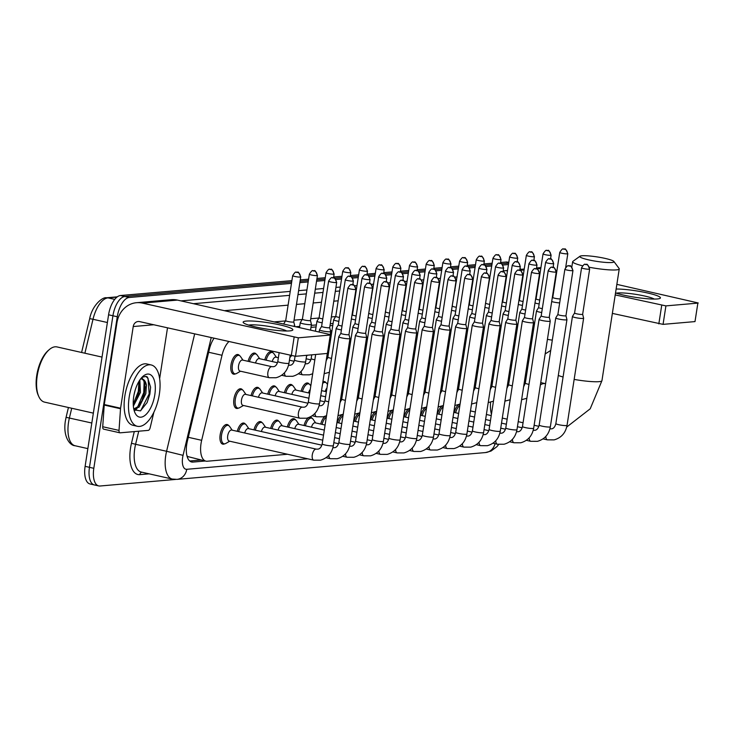 <?xml version="1.0" encoding="UTF-8"?>
<svg xmlns="http://www.w3.org/2000/svg" width="735" height="735" viewBox="0 0 735 735"><rect width="100%" height="100%" fill="white"/><g stroke="black" fill="none" stroke-linecap="round" stroke-linejoin="round"><path stroke-width="1.1" d="M248.099 361.326A10.06 4.658 -77.3 0 1 254.723 353.094A10.06 4.658 -77.3 0 1 256.258 354.178M264.793 359.874A10.06 4.658 -77.3 0 1 271.417 351.642A10.06 4.658 -77.3 0 1 272.951 352.726M235.457 373.839A10.06 4.658 -77.3 0 1 233.601 374.17A10.06 4.658 -77.3 0 1 231.001 364.771A10.06 4.658 -77.3 0 1 238.03 354.546A10.06 4.658 -77.3 0 1 239.564 355.63M251.03 395.595A10.06 4.658 -77.3 0 1 257.654 387.363A10.06 4.658 -77.3 0 1 259.189 388.447M267.715 394.144A10.06 4.658 -77.3 0 1 274.348 385.912A10.06 4.658 -77.3 0 1 275.882 386.996M284.408 392.692A10.06 4.658 -77.3 0 1 291.042 384.46A10.06 4.658 -77.3 0 1 292.576 385.553M301.102 391.24A10.06 4.658 -77.3 0 1 307.726 383.008A10.06 4.658 -77.3 0 1 309.26 384.102M322.913 381.722A10.06 4.658 -77.3 0 1 324.42 381.557A10.06 4.658 -77.3 0 1 325.954 382.65M238.388 408.109A10.06 4.658 -77.3 0 1 236.532 408.43A10.06 4.658 -77.3 0 1 233.923 399.041A10.06 4.658 -77.3 0 1 240.961 388.806A10.06 4.658 -77.3 0 1 242.495 389.899M320.726 424.058A10.06 4.658 -77.3 0 1 325.734 416.038M325.945 415.946A10.06 4.658 -77.3 0 1 326.524 415.799M337.411 422.607A10.06 4.658 -77.3 0 1 342.427 414.586M342.639 414.494A10.06 4.658 -77.3 0 1 343.217 414.347M253.952 429.856A10.06 4.658 -77.3 0 1 260.585 421.624A10.06 4.658 -77.3 0 1 262.119 422.717M354.105 421.155A10.06 4.658 -77.3 0 1 359.112 413.134M359.332 413.052A10.06 4.658 -77.3 0 1 359.911 412.895M237.267 431.307A10.06 4.658 -77.3 0 1 243.891 423.075A10.06 4.658 -77.3 0 1 245.426 424.168M304.033 425.51A10.06 4.658 -77.3 0 1 309.04 417.489M309.251 417.397A10.06 4.658 -77.3 0 1 310.657 417.278A10.06 4.658 -77.3 0 1 312.191 418.371M270.645 428.413A10.06 4.658 -77.3 0 1 277.279 420.181A10.06 4.658 -77.3 0 1 278.813 421.265M287.339 426.962A10.06 4.658 -77.3 0 1 293.963 418.729A10.06 4.658 -77.3 0 1 295.498 419.814M370.798 419.713A10.06 4.658 -77.3 0 1 375.805 411.683M376.017 411.6A10.06 4.658 -77.3 0 1 376.605 411.444M387.492 418.261A10.06 4.658 -77.3 0 1 392.499 410.24M392.71 410.148A10.06 4.658 -77.3 0 1 393.298 410.001M404.186 416.809A10.06 4.658 -77.3 0 1 409.193 408.789M409.404 408.697A10.06 4.658 -77.3 0 1 409.983 408.55M420.879 415.358A10.06 4.658 -77.3 0 1 425.887 407.337M426.098 407.245A10.06 4.658 -77.3 0 1 426.677 407.098M437.564 413.906A10.06 4.658 -77.3 0 1 442.571 405.885M442.792 405.793A10.06 4.658 -77.3 0 1 443.37 405.646M454.258 412.454A10.06 4.658 -77.3 0 1 459.265 404.434M459.485 404.351A10.06 4.658 -77.3 0 1 460.064 404.195M224.625 443.83A10.06 4.658 -77.3 0 1 222.769 444.151A10.06 4.658 -77.3 0 1 220.16 434.762A10.06 4.658 -77.3 0 1 227.198 424.527A10.06 4.658 -77.3 0 1 228.732 425.62M228.75 341.72A18.862 8.737 102.7 0 0 222.016 355.281L201.666 440.311A18.862 8.737 102.7 0 0 201.032 443.536A18.862 8.737 102.7 0 0 205.919 461.148A18.862 8.737 102.7 0 0 207.215 461.231L287.532 454.248M187.149 456.554A6.284 2.912 102.7 0 0 187.691 456.61L187.857 456.6A18.862 8.737 -77.3 0 1 186.91 455.645M332.762 325.486L329.987 325.724M316.068 326.928L310.988 327.369M187.857 456.6L205.919 461.148M331.963 330.658L330.493 330.787M213.94 338.376A18.862 8.737 102.7 0 0 209.356 349.3L187.379 441.156A18.862 8.737 102.7 0 0 186.745 444.381A18.862 8.737 102.7 0 0 191.633 461.993A18.862 8.737 102.7 0 0 192.919 462.076L205.295 461.001M175.656 479.431L99.988 486.01A18.862 8.737 -77.3 0 1 98.701 485.918A18.862 8.737 -77.3 0 1 93.814 468.305L117.278 316.757A18.862 8.737 -77.3 0 1 129.176 297.491L291.464 283.388M520.068 268.009A18.862 8.737 -77.3 0 1 520.555 269.35M299.852 282.663L308.158 281.937M316.546 281.211L324.852 280.485M336.07 279.511L341.545 279.034M352.754 278.06L358.239 277.591M369.448 276.617L374.923 276.139M386.141 275.166L391.617 274.688M402.835 273.714L408.311 273.236M419.529 272.262L425.005 271.785M436.222 270.811L441.698 270.333M452.907 269.359L458.383 268.891M469.601 267.917L475.076 267.439M486.294 266.465L491.77 265.987M502.988 265.013L508.464 264.536M95.642 485.026A18.862 8.737 -77.3 0 1 94.356 484.944L90.001 483.961A18.862 8.737 -77.3 0 1 85.113 466.348L108.578 314.791L112.924 315.774A18.862 8.737 -77.3 0 1 124.831 296.508L291.676 282.01L124.831 296.508A18.862 8.737 -77.3 0 0 112.924 315.774L89.468 467.331L112.924 315.774L117.278 316.757M94.356 484.944A18.862 8.737 -77.3 0 1 89.468 467.331A18.862 8.737 -77.3 0 0 94.356 484.944L98.701 485.918M300.064 281.285L308.369 280.559L300.064 281.285M316.757 279.833L325.063 279.107L316.757 279.833M334.765 278.271L341.757 277.665L334.765 278.271M351.459 276.819L358.45 276.213L351.459 276.819M368.152 275.368L375.144 274.761L368.152 275.368M384.837 273.916L391.829 273.31L384.837 273.916M401.531 272.464L408.522 271.858L401.531 272.464M418.224 271.013L425.216 270.406L418.224 271.013M434.918 269.57L441.91 268.964L434.918 269.57M451.612 268.119L458.603 267.512L451.612 268.119M468.296 266.667L475.288 266.061L468.296 266.667M484.99 265.216L491.981 264.609L484.99 265.216M501.683 263.764L508.675 263.158L501.683 263.764M333.074 323.483L330.3 323.722M316.381 324.934L311.3 325.375M299.687 326.386L295.562 326.744M200.94 460.018L189.713 461.001M108.578 314.791A18.862 8.737 -77.3 0 1 120.476 295.525L291.896 280.632M300.275 279.906L308.59 279.181M316.969 278.455L325.274 277.729M333.662 277.003L341.968 276.286M350.356 275.551L358.662 274.835M367.041 274.109L375.355 273.383M383.734 272.657L392.049 271.932M400.428 271.206L408.733 270.48M417.122 269.754L425.427 269.028M433.815 268.303L442.121 267.586M450.5 266.851L458.815 266.134M467.194 265.409L475.508 264.683M483.887 263.957L492.193 263.231M500.581 262.505L506.139 262.018A18.862 8.737 -77.3 0 1 507.435 262.101L508.795 262.413M289.737 330.888A25.146 3.252 -171.2 0 1 264.306 328.683A25.146 3.252 -171.2 0 1 243.68 322.959A25.146 3.252 -171.2 0 1 246.262 321.076A25.146 3.252 -171.2 0 1 277.159 324.31A25.146 3.252 -171.2 0 1 292.098 330.456A25.146 3.252 -171.2 0 1 289.737 330.888M286.659 330.998A20.121 2.6 8.8 0 0 269.773 326.551A20.121 2.6 8.8 0 0 250.166 324.907A20.121 2.6 8.8 0 0 248.706 325.127M153.872 412.243L150.17 427.706A3.142 1.461 102.7 0 1 148.286 430.379L120.117 432.823A3.142 1.461 102.7 0 1 119.906 432.814L103.598 429.139A3.142 1.461 -77.3 0 1 102.725 426.732L104.223 405.068A3.142 1.461 -77.3 0 1 104.278 404.535L116.92 322.867A25.146 22.05 85 0 1 136.489 302.71A25.146 22.05 85 0 1 142.48 303.123L298.337 337.815L295.479 356.3L139.613 321.608A6.284 5.512 -95 0 0 138.116 321.507A6.284 5.512 -95 0 0 133.228 326.542L120.586 408.21A3.142 1.461 102.7 0 0 120.522 408.743L119.024 430.407A3.142 1.461 102.7 0 0 119.906 432.814M136.489 302.71L171.439 299.678A25.146 22.05 85 0 1 177.429 300.091L329.069 334.296L330.272 335.041L298.337 337.815M330.667 334.912L327.801 353.397L295.479 356.3M167.497 327.893L159.642 378.635M93.354 413.134L44.569 402.128A28.288 13.111 -77.3 0 1 38.799 396.551L38.248 395.32A27.039 12.523 -77.3 0 1 36.75 375.41A27.039 12.523 -77.3 0 1 48.391 350.365L49.42 349.492A28.288 13.111 -77.3 0 1 57.018 346.929L102.027 357.091M38.799 396.551A28.288 13.111 -77.3 0 1 37.237 375.704A28.288 13.111 -77.3 0 1 49.42 349.492M159.339 394.309A31.44 14.562 -77.3 0 1 137.353 426.282A31.44 14.562 -77.3 0 1 129.213 396.928A31.44 14.562 -77.3 0 1 151.189 364.955A31.44 14.562 -77.3 0 1 159.339 394.309M137.353 426.282L133.007 425.308A31.44 14.562 -77.3 0 1 124.858 395.944A31.44 14.562 -77.3 0 1 146.844 363.972L151.189 364.955M133.963 409.836L140.458 410.874L147.119 402.569L149.876 394.144L150.611 387.18L147.358 376.981L145.989 376.403L141.993 377.294M141.8 377.505L146.421 385.232A15.72 7.286 -77.3 0 0 142.296 379.058A15.72 7.286 -77.3 0 0 140.458 379.141M133.733 396.533A22.004 10.198 -77.3 0 1 143.206 376.145A22.004 10.198 -77.3 0 1 154.819 394.704A22.004 10.198 -77.3 0 1 145.714 414.77A22.004 10.198 -77.3 0 1 134.946 412.748A22.004 10.198 -77.3 0 1 133.733 396.533M133.246 404.59L136.673 399.234L139.062 392.095L139.742 385.948L139.108 381.134M133.357 406.161L140.422 392.398L139.852 379.977M134.073 394.603L135.185 390.12M133.779 409.009L137.757 406.777L142.103 400.465L144.501 393.317L145.172 387.18L143.702 380.51L141.947 379.003M133.853 409.349L139.117 407.089L145.852 393.62L146.421 385.232M136.37 399.849L138.998 391.562L139.733 385.278M134.735 410.608L136.958 408.669M141.809 401.08L144.427 392.793L145.162 386.5M147.046 402.734L149.867 394.015L150.611 387.125M133.237 404.232L138.318 391.415L138.915 381.456M137.693 406.841L143.748 392.637L144.161 381.364M140.688 410.746L149.187 393.868L148.02 378.24L145.705 376.348M611.851 262.514A17.291 2.242 8.8 0 0 613.89 261.476A17.291 2.242 8.8 0 0 600.256 257.434A17.291 2.242 8.8 0 0 581.955 255.771A17.291 2.242 8.8 0 0 580.007 256.23A17.291 2.242 8.8 0 0 591.39 260.447A17.291 2.242 8.8 0 0 611.851 262.514M613.89 261.476L619.109 268.486A23.575 3.05 -171.2 0 1 619.247 268.909A23.575 3.05 -171.2 0 1 616.334 269.901A23.575 3.05 -171.2 0 1 589.543 267.301M490.594 402.201A23.575 10.924 102.7 0 0 491.449 414.173M491.779 379.683A34.582 16.023 -77.3 0 1 493.396 376.605M510.586 364.551A34.582 16.023 -77.3 0 1 511.661 365.001M476.059 374.832A34.582 16.023 -77.3 0 1 477.64 371.983M582.497 265.776A23.575 3.05 -171.2 0 1 572.648 261.697A23.575 3.05 -171.2 0 1 572.914 261.338L580.007 256.23M313.744 460.165L229.173 441.083A5.659 2.618 -77.3 0 1 227.712 435.8A5.659 2.618 -77.3 0 1 231.663 430.048L316.234 449.131A5.659 2.618 -77.3 0 0 315.673 449.131A5.659 2.618 -77.3 0 0 312.274 454.882A5.659 2.618 -77.3 0 0 313.744 460.165L320.46 460.183C327.617 458.125 331.917 453.274 333.359 445.64L349.943 338.504A5.659 0.735 8.8 0 0 349.943 338.467L348.96 334.554A4.088 0.533 8.8 0 0 348.96 334.544A4.088 0.533 8.8 0 1 348.454 334.747A4.088 0.533 8.8 0 1 342.969 334.113A4.088 0.533 8.8 0 1 340.884 333.322L338.771 336.74A5.659 0.735 8.8 0 0 338.762 336.777A5.659 0.735 8.8 0 0 341.637 337.879A5.659 0.735 8.8 0 0 349.244 338.743A5.659 0.735 8.8 0 0 349.943 338.504M229.697 441.202L225.838 443.425A9.426 4.373 -77.3 0 1 224 443.784A9.426 4.373 -77.3 0 1 221.557 434.982A9.426 4.373 -77.3 0 1 228.144 425.39A9.426 4.373 -77.3 0 1 229.651 426.502L232.186 430.168M340.893 333.295A4.088 0.533 8.8 0 0 340.884 333.322L347.885 288.102A4.088 0.533 8.8 0 0 350.871 289.085A4.088 0.533 8.8 0 0 355.455 289.526A4.088 0.533 8.8 0 0 355.96 289.351L348.96 334.572M365.938 337.291A5.659 0.735 8.8 0 0 366.636 337.062A5.659 0.735 8.8 0 0 366.636 337.016L365.653 333.102A4.088 0.533 8.8 0 1 365.653 333.12A4.088 0.533 8.8 0 1 365.148 333.295A4.088 0.533 8.8 0 1 359.654 332.661A4.088 0.533 8.8 0 1 357.577 331.871A4.088 0.533 8.8 0 0 357.577 331.871L355.464 335.289A5.659 0.735 8.8 0 0 355.455 335.325A5.659 0.735 8.8 0 0 358.331 336.428A5.659 0.735 8.8 0 0 365.938 337.291M244.691 432.988A5.659 2.618 -77.3 0 1 248.356 428.597L321.875 445.18M238.636 431.62A9.426 4.373 -77.3 0 1 244.838 423.939A9.426 4.373 -77.3 0 1 246.344 425.05L248.88 428.716M374.28 330.392A4.088 0.533 8.8 0 0 374.271 330.419L372.158 333.837A5.659 0.735 8.8 0 0 372.14 333.874A5.659 0.735 8.8 0 0 375.025 334.976A5.659 0.735 8.8 0 0 382.623 335.849A5.659 0.735 8.8 0 0 383.33 335.61A5.659 0.735 8.8 0 0 383.321 335.564L382.347 331.66A4.088 0.533 8.8 0 0 382.347 331.641M388.843 286.622A4.088 0.533 8.8 0 1 384.258 286.181A4.088 0.533 8.8 0 1 381.272 285.198L374.271 330.419A4.088 0.533 8.8 0 0 376.348 331.219A4.088 0.533 8.8 0 0 381.842 331.843A4.088 0.533 8.8 0 0 382.347 331.669L389.348 286.448C385.948 278.262 386.564 283.26 384.956 281.753A4.088 3.583 -95 0 1 385.93 281.817A4.088 3.583 85 0 1 388.843 286.622A4.088 0.533 8.8 0 0 389.348 286.448M261.384 431.537A5.659 2.618 -77.3 0 1 265.05 427.145L322.757 440.164M255.33 430.168A9.426 4.373 -77.3 0 1 261.531 422.487A9.426 4.373 -77.3 0 1 263.038 423.599L265.574 427.265M399.316 334.397A5.659 0.735 8.8 0 0 400.015 334.159A5.659 0.735 8.8 0 0 400.015 334.113L399.041 330.208A4.088 0.533 8.8 0 0 399.041 330.19A4.088 0.533 8.8 0 1 398.535 330.392A4.088 0.533 8.8 0 1 393.041 329.767A4.088 0.533 8.8 0 1 390.965 328.968A4.088 0.533 8.8 0 0 390.965 328.968L388.852 332.385A5.659 0.735 8.8 0 0 388.833 332.422A5.659 0.735 8.8 0 0 391.718 333.525A5.659 0.735 8.8 0 0 399.316 334.397M278.078 430.085A5.659 2.618 -77.3 0 1 281.744 425.694L323.538 435.129M272.023 428.716A9.426 4.373 -77.3 0 1 278.225 421.036A9.426 4.373 -77.3 0 1 279.732 422.147L282.268 425.813M414.65 282.304C416.515 279.355 417.746 278.207 418.334 278.85A4.088 3.583 -95 0 1 419.308 278.923A4.088 3.583 85 0 1 422.221 283.719A4.088 0.533 8.8 0 1 417.645 283.278A4.088 0.533 8.8 0 1 414.65 282.304L407.649 327.516A4.088 0.533 8.8 0 1 407.668 327.488L405.545 330.934A5.659 0.735 8.8 0 0 405.527 330.98A5.659 0.735 8.8 0 0 408.412 332.073A5.659 0.735 8.8 0 0 416.01 332.946A5.659 0.735 8.8 0 0 416.708 332.707A5.659 0.735 8.8 0 0 416.708 332.67L415.734 328.756A4.088 0.533 8.8 0 0 415.725 328.738M407.649 327.516A4.088 0.533 8.8 0 0 409.735 328.315A4.088 0.533 8.8 0 0 415.22 328.94A4.088 0.533 8.8 0 0 415.734 328.765L422.726 283.554C419.327 275.359 419.942 280.357 418.334 278.85M294.772 428.634A5.659 2.618 -77.3 0 1 298.438 424.242L324.319 430.085M288.708 427.265A9.426 4.373 -77.3 0 1 294.919 419.584A9.426 4.373 -77.3 0 1 296.416 420.696L298.952 424.361M432.704 331.494A5.659 0.735 8.8 0 0 433.402 331.255A5.659 0.735 8.8 0 0 433.402 331.219L432.428 327.305A4.088 0.533 8.8 0 0 432.419 327.286A4.088 0.533 8.8 0 1 431.914 327.488A4.088 0.533 8.8 0 1 426.429 326.864A4.088 0.533 8.8 0 1 424.343 326.074L422.23 329.491A5.659 0.735 8.8 0 0 422.221 329.528A5.659 0.735 8.8 0 0 425.096 330.631A5.659 0.735 8.8 0 0 432.704 331.494M424.352 326.046A4.088 0.533 8.8 0 0 424.343 326.074L431.344 280.853A4.088 0.533 8.8 0 0 434.33 281.836A4.088 0.533 8.8 0 0 438.914 282.268A4.088 0.533 8.8 0 0 439.42 282.102L432.419 327.323M311.465 427.182A5.659 2.618 -77.3 0 1 315.122 422.8L325.09 425.041M305.402 425.822A9.426 4.373 -77.3 0 1 311.603 418.132A9.426 4.373 -77.3 0 1 313.11 419.253L315.646 422.91M448.038 279.401C449.903 276.452 451.125 275.303 451.722 275.956A4.088 3.583 -95 0 1 452.696 276.02A4.088 3.583 85 0 1 455.608 280.825A4.088 0.533 8.8 0 1 451.024 280.384A4.088 0.533 8.8 0 1 448.038 279.401L441.037 324.622A4.088 0.533 8.8 0 1 441.046 324.594L438.924 328.04A5.659 0.735 8.8 0 0 438.914 328.076A5.659 0.735 8.8 0 0 441.79 329.179A5.659 0.735 8.8 0 0 449.397 330.043A5.659 0.735 8.8 0 0 450.096 329.804A5.659 0.735 8.8 0 0 450.096 329.767L433.512 436.939C432.07 444.574 427.77 449.425 420.613 451.483L413.897 451.465A5.659 2.618 -77.3 0 1 412.298 448.019M441.037 324.622A4.088 0.533 8.8 0 0 443.113 325.412A4.088 0.533 8.8 0 0 448.607 326.046A4.088 0.533 8.8 0 0 449.113 325.871A4.088 0.533 8.8 0 0 449.113 325.844L450.096 329.767M322.095 424.371A9.426 4.373 -77.3 0 1 326.322 417.131M466.091 328.591A5.659 0.735 8.8 0 0 466.789 328.361A5.659 0.735 8.8 0 0 466.78 328.315L465.806 324.401A4.088 0.533 8.8 0 0 465.806 324.392A4.088 0.533 8.8 0 1 465.301 324.594A4.088 0.533 8.8 0 1 459.807 323.96A4.088 0.533 8.8 0 1 457.73 323.17L455.617 326.588A5.659 0.735 8.8 0 0 455.599 326.625A5.659 0.735 8.8 0 0 458.484 327.727A5.659 0.735 8.8 0 0 466.091 328.591M457.74 323.143A4.088 0.533 8.8 0 0 457.73 323.17L464.731 277.949A4.088 0.533 8.8 0 0 467.717 278.933A4.088 0.533 8.8 0 0 472.302 279.373A4.088 0.533 8.8 0 0 472.807 279.199L465.806 324.42M338.789 422.919A9.426 4.373 -77.3 0 1 343.015 415.679M482.776 327.148A5.659 0.735 8.8 0 0 483.483 326.91A5.659 0.735 8.8 0 0 483.474 326.864L482.5 322.959A4.088 0.533 8.8 0 1 482.5 322.968A4.088 0.533 8.8 0 1 481.995 323.143A4.088 0.533 8.8 0 1 476.5 322.518A4.088 0.533 8.8 0 1 474.424 321.719A4.088 0.533 8.8 0 0 474.424 321.719L472.311 325.136A5.659 0.735 8.8 0 0 472.293 325.173A5.659 0.735 8.8 0 0 475.178 326.276A5.659 0.735 8.8 0 0 482.776 327.148M355.483 421.467A9.426 4.373 -77.3 0 1 359.7 414.228M491.127 320.239A4.088 0.533 8.8 0 0 491.109 320.267L489.005 323.685A5.659 0.735 8.8 0 0 488.986 323.722A5.659 0.735 8.8 0 0 491.871 324.824A5.659 0.735 8.8 0 0 499.469 325.697A5.659 0.735 8.8 0 0 500.167 325.458A5.659 0.735 8.8 0 0 500.167 325.412L499.194 321.507A4.088 0.533 8.8 0 0 499.184 321.489M505.68 276.47A4.088 0.533 8.8 0 1 501.105 276.029A4.088 0.533 8.8 0 1 498.109 275.046L491.109 320.267A4.088 0.533 8.8 0 0 493.194 321.066A4.088 0.533 8.8 0 0 498.688 321.691A4.088 0.533 8.8 0 0 499.194 321.517L506.195 276.296C502.795 268.11 503.401 273.108 501.794 271.601A4.088 3.583 -95 0 1 502.768 271.674A4.088 3.583 85 0 1 505.68 276.47A4.088 0.533 8.8 0 0 506.195 276.296M372.167 420.016A9.426 4.373 -77.3 0 1 376.393 412.776M516.163 324.245A5.659 0.735 8.8 0 0 516.861 324.006A5.659 0.735 8.8 0 0 516.861 323.97L515.887 320.056A4.088 0.533 8.8 0 0 515.878 320.037A4.088 0.533 8.8 0 1 515.373 320.239A4.088 0.533 8.8 0 1 509.888 319.615A4.088 0.533 8.8 0 1 507.802 318.815A4.088 0.533 8.8 0 0 507.802 318.815L505.689 322.233A5.659 0.735 8.8 0 0 505.68 322.279A5.659 0.735 8.8 0 0 508.556 323.372A5.659 0.735 8.8 0 0 516.163 324.245M388.861 418.564A9.426 4.373 -77.3 0 1 393.087 411.334M531.497 272.152C533.362 269.203 534.584 268.054 535.181 268.707A4.088 3.583 -95 0 1 536.155 268.771A4.088 3.583 85 0 1 539.067 273.567A4.088 0.533 8.8 0 1 534.483 273.135A4.088 0.533 8.8 0 1 531.497 272.152L524.496 317.373A4.088 0.533 8.8 0 1 524.505 317.345L522.383 320.791A5.659 0.735 8.8 0 0 522.374 320.827A5.659 0.735 8.8 0 0 525.249 321.93A5.659 0.735 8.8 0 0 532.857 322.794A5.659 0.735 8.8 0 0 533.555 322.555A5.659 0.735 8.8 0 0 533.555 322.518L532.572 318.604A4.088 0.533 8.8 0 0 532.572 318.586M524.496 317.373A4.088 0.533 8.8 0 0 526.572 318.163A4.088 0.533 8.8 0 0 532.067 318.788A4.088 0.533 8.8 0 0 532.572 318.623L539.573 273.402C536.173 265.206 536.789 270.204 535.181 268.707M405.555 417.122A9.426 4.373 -77.3 0 1 409.781 409.882M549.55 321.342A5.659 0.735 8.8 0 0 550.249 321.103A5.659 0.735 8.8 0 0 550.249 321.066L549.265 317.152A4.088 0.533 8.8 0 0 549.265 317.143A4.088 0.533 8.8 0 1 548.76 317.345A4.088 0.533 8.8 0 1 543.266 316.712A4.088 0.533 8.8 0 1 541.19 315.921A4.088 0.533 8.8 0 0 541.19 315.921L539.077 319.339A5.659 0.735 8.8 0 0 539.067 319.376A5.659 0.735 8.8 0 0 541.943 320.478A5.659 0.735 8.8 0 0 549.55 321.342M422.248 415.67A9.426 4.373 -77.3 0 1 426.475 408.43M557.883 314.451L555.77 317.887A5.659 0.735 8.8 0 0 555.752 317.924A5.659 0.735 8.8 0 0 558.637 319.027A5.659 0.735 8.8 0 0 566.235 319.89A5.659 0.735 8.8 0 0 566.942 319.661A5.659 0.735 8.8 0 0 566.933 319.615L565.959 315.701A4.088 0.533 8.8 0 1 565.959 315.719A4.088 0.533 8.8 0 1 565.454 315.894A4.088 0.533 8.8 0 1 559.96 315.26A4.088 0.533 8.8 0 1 557.883 314.47A4.088 0.533 8.8 0 1 557.893 314.442M438.942 414.218A9.426 4.373 -77.3 0 1 443.168 406.979M574.586 312.991A4.088 0.533 8.8 0 0 574.577 313.018L572.464 316.436A5.659 0.735 8.8 0 0 572.446 316.473A5.659 0.735 8.8 0 0 575.33 317.575A5.659 0.735 8.8 0 0 582.928 318.448A5.659 0.735 8.8 0 0 583.627 318.209A5.659 0.735 8.8 0 0 583.627 318.163L582.653 314.258A4.088 0.533 8.8 0 0 582.644 314.24M589.148 269.221A4.088 0.533 8.8 0 1 584.564 268.78A4.088 0.533 8.8 0 1 581.569 267.797L574.577 313.018A4.088 0.533 8.8 0 0 576.653 313.817A4.088 0.533 8.8 0 0 582.148 314.442A4.088 0.533 8.8 0 0 582.653 314.268L589.654 269.047C586.254 260.861 586.861 265.859 585.262 264.352A4.088 3.583 -95 0 1 586.227 264.416A4.088 3.583 85 0 1 589.148 269.221A4.088 0.533 8.8 0 0 589.654 269.047M455.626 412.767A9.426 4.373 -77.3 0 1 459.853 405.527M299.898 418.215L242.936 405.371A5.659 2.618 -77.3 0 1 241.475 400.088A5.659 2.618 -77.3 0 1 245.426 394.327L302.388 407.181A5.659 2.618 -77.3 0 0 301.828 407.181A5.659 2.618 -77.3 0 0 298.428 412.932A5.659 2.618 -77.3 0 0 299.898 418.215L306.614 418.233C313.771 416.175 318.071 411.324 319.514 403.699L327.277 353.535M321.627 326.349L319.514 329.785A5.659 0.735 8.8 0 0 319.495 329.822A5.659 0.735 8.8 0 0 322.38 330.925A5.659 0.735 8.8 0 0 330.676 331.549A5.659 0.735 8.8 0 0 330.676 331.513L330.208 334.618M243.46 405.49L239.601 407.704A9.426 4.373 -77.3 0 1 237.763 408.063A9.426 4.373 -77.3 0 1 235.319 399.261A9.426 4.373 -77.3 0 1 241.907 389.669A9.426 4.373 -77.3 0 1 243.414 390.781L245.949 394.447M321.636 326.34A4.088 0.533 8.8 0 0 321.618 326.368A4.088 0.533 8.8 0 0 323.703 327.158A4.088 0.533 8.8 0 0 329.188 327.792A4.088 0.533 8.8 0 0 329.703 327.617A4.088 0.533 8.8 0 0 329.693 327.589L330.676 331.513M338.32 324.888A4.088 0.533 8.8 0 0 338.311 324.916L336.198 328.334A5.659 0.735 8.8 0 0 336.189 328.37A5.659 0.735 8.8 0 0 339.065 329.473A5.659 0.735 8.8 0 0 341.408 329.923M345.312 279.695C347.177 276.746 348.399 275.597 348.996 276.25A4.088 3.583 -95 0 1 349.97 276.314A4.088 3.583 85 0 1 352.883 281.119A4.088 0.533 8.8 0 1 348.298 280.678A4.088 0.533 8.8 0 1 345.312 279.695L338.311 324.916A4.088 0.533 8.8 0 0 340.397 325.715A4.088 0.533 8.8 0 0 342.014 326.028M258.454 397.267A5.659 2.618 -77.3 0 1 262.119 392.876L308.029 403.239M252.399 395.899A9.426 4.373 -77.3 0 1 258.601 388.218A9.426 4.373 -77.3 0 1 260.107 389.329L262.643 392.995M362.006 278.243C363.871 275.303 365.093 274.155 365.69 274.798A4.088 3.583 -95 0 1 366.664 274.862A4.088 3.583 85 0 1 369.576 279.667A4.088 0.533 8.8 0 1 364.992 279.226A4.088 0.533 8.8 0 1 362.006 278.243L355.005 323.464A4.088 0.533 8.8 0 0 355.005 323.464L352.892 326.882A5.659 0.735 8.8 0 0 352.883 326.919A5.659 0.735 8.8 0 0 355.758 328.021A5.659 0.735 8.8 0 0 358.101 328.471M355.005 323.464A4.088 0.533 8.8 0 0 357.081 324.264A4.088 0.533 8.8 0 0 358.708 324.576M275.147 395.816A5.659 2.618 -77.3 0 1 278.813 391.424L308.911 398.223M269.093 394.447A9.426 4.373 -77.3 0 1 275.294 386.766A9.426 4.373 -77.3 0 1 276.801 387.878L279.337 391.544M371.708 321.985A4.088 0.533 8.8 0 0 371.699 322.013L369.586 325.43A5.659 0.735 8.8 0 0 369.567 325.467A5.659 0.735 8.8 0 0 372.452 326.57A5.659 0.735 8.8 0 0 374.795 327.02M378.7 276.792C380.555 273.852 381.787 272.703 382.384 273.346A4.088 3.583 -95 0 1 383.358 273.42A4.088 3.583 85 0 1 386.27 278.216A4.088 0.533 8.8 0 1 381.685 277.775A4.088 0.533 8.8 0 1 378.7 276.792L371.699 322.013A4.088 0.533 8.8 0 0 373.775 322.812A4.088 0.533 8.8 0 0 375.401 323.124M291.841 394.364A5.659 2.618 -77.3 0 1 295.507 389.982L309.692 393.179M285.786 393.004A9.426 4.373 -77.3 0 1 291.988 385.315A9.426 4.373 -77.3 0 1 293.495 386.435L296.03 390.092M395.393 275.349C397.249 272.4 398.48 271.252 399.077 271.904A4.088 3.583 -95 0 1 400.051 271.968A4.088 3.583 85 0 1 402.964 276.764A4.088 0.533 8.8 0 1 398.379 276.332A4.088 0.533 8.8 0 1 395.393 275.349L388.392 320.561A4.088 0.533 8.8 0 0 388.392 320.561L386.279 323.988A5.659 0.735 8.8 0 0 386.261 324.025A5.659 0.735 8.8 0 0 389.146 325.127A5.659 0.735 8.8 0 0 391.489 325.568M388.392 320.561A4.088 0.533 8.8 0 0 390.469 321.36A4.088 0.533 8.8 0 0 392.095 321.673M308.535 392.922A5.659 2.618 -77.3 0 1 310.262 389.44M302.471 391.553A9.426 4.373 -77.3 0 1 308.682 383.872A9.426 4.373 -77.3 0 1 310.179 384.984L310.813 385.893M412.078 273.898C413.943 270.949 415.174 269.8 415.762 270.452A4.088 3.583 -95 0 1 416.736 270.517A4.088 3.583 85 0 1 419.648 275.322A4.088 0.533 8.8 0 1 415.073 274.881A4.088 0.533 8.8 0 1 412.078 273.898L405.077 319.119A4.088 0.533 8.8 0 1 405.095 319.091L402.973 322.536A5.659 0.735 8.8 0 0 402.955 322.573A5.659 0.735 8.8 0 0 405.839 323.676A5.659 0.735 8.8 0 0 408.182 324.117M405.077 319.119A4.088 0.533 8.8 0 0 407.162 319.909A4.088 0.533 8.8 0 0 408.779 320.221M325.228 391.47A5.659 2.618 -77.3 0 1 326.956 387.997M322.647 383.44A9.426 4.373 -77.3 0 1 325.366 382.421A9.426 4.373 -77.3 0 1 326.873 383.532L327.507 384.442M406.758 397.029L408.476 393.262L419.648 321.121A5.659 0.735 8.8 0 0 419.648 321.121A5.659 0.735 8.8 0 0 422.524 322.224A5.659 0.735 8.8 0 0 424.867 322.674M419.657 321.085L421.78 317.649A4.088 0.533 8.8 0 0 421.771 317.667A4.088 0.533 8.8 0 0 423.856 318.457A4.088 0.533 8.8 0 0 425.473 318.769M342.023 389.642A5.659 2.618 -77.3 0 1 343.649 386.546M343.254 381.695A9.426 4.373 -77.3 0 1 343.567 382.081L344.2 382.99M445.465 270.994C447.33 268.045 448.552 266.897 449.149 267.549A4.088 3.583 -95 0 1 450.123 267.613A4.088 3.583 85 0 1 453.036 272.419A4.088 0.533 8.8 0 1 448.451 271.978A4.088 0.533 8.8 0 1 445.465 270.994L438.464 316.215A4.088 0.533 8.8 0 1 438.473 316.188L436.351 319.633A5.659 0.735 8.8 0 0 436.342 319.67A5.659 0.735 8.8 0 0 439.218 320.772A5.659 0.735 8.8 0 0 441.56 321.223M438.464 316.215A4.088 0.533 8.8 0 0 440.541 317.015A4.088 0.533 8.8 0 0 442.167 317.327M358.717 388.19A5.659 2.618 -77.3 0 1 360.343 385.094M359.948 380.243A9.426 4.373 -77.3 0 1 360.26 380.629L360.894 381.548M455.167 314.736A4.088 0.533 8.8 0 0 455.158 314.764L453.045 318.181A5.659 0.735 8.8 0 0 453.036 318.218A5.659 0.735 8.8 0 0 455.911 319.321A5.659 0.735 8.8 0 0 458.254 319.771M462.159 269.543C464.015 266.603 465.246 265.454 465.843 266.098A4.088 3.583 -95 0 1 466.817 266.162A4.088 3.583 85 0 1 469.729 270.967A4.088 0.533 8.8 0 1 465.145 270.526A4.088 0.533 8.8 0 1 462.159 269.543L455.158 314.764A4.088 0.533 8.8 0 0 457.234 315.563A4.088 0.533 8.8 0 0 458.861 315.875M375.41 386.739A5.659 2.618 -77.3 0 1 377.037 383.642M376.642 378.791A9.426 4.373 -77.3 0 1 376.954 379.177L377.579 380.096M478.853 268.091C480.708 265.151 481.939 264.003 482.537 264.646A4.088 3.583 -95 0 1 483.511 264.719A4.088 3.583 85 0 1 486.423 269.515A4.088 0.533 8.8 0 1 481.838 269.074A4.088 0.533 8.8 0 1 478.853 268.091L471.852 313.312A4.088 0.533 8.8 0 0 471.852 313.312L469.738 316.73A5.659 0.735 8.8 0 0 469.72 316.767A5.659 0.735 8.8 0 0 472.605 317.869A5.659 0.735 8.8 0 0 474.948 318.319M471.852 313.312A4.088 0.533 8.8 0 0 473.928 314.111A4.088 0.533 8.8 0 0 475.554 314.424M392.104 385.287A5.659 2.618 -77.3 0 1 393.721 382.191M393.335 377.34A9.426 4.373 -77.3 0 1 393.648 377.735L394.272 378.644M488.554 311.833A4.088 0.533 8.8 0 0 488.545 311.861L486.432 315.287A5.659 0.735 8.8 0 0 486.414 315.324A5.659 0.735 8.8 0 0 489.299 316.427A5.659 0.735 8.8 0 0 491.642 316.868M495.537 266.649C497.402 263.7 498.633 262.551 499.23 263.204A4.088 3.583 -95 0 1 500.204 263.268A4.088 3.583 85 0 1 503.117 268.064A4.088 0.533 8.8 0 1 498.532 267.632A4.088 0.533 8.8 0 1 495.537 266.649L488.545 311.861A4.088 0.533 8.8 0 0 490.622 312.66A4.088 0.533 8.8 0 0 492.239 312.972M408.798 383.835A5.659 2.618 -77.3 0 1 410.415 380.739M410.029 375.888A9.426 4.373 -77.3 0 1 410.332 376.283L410.966 377.193M512.231 265.197C514.096 262.248 515.327 261.1 515.915 261.752A4.088 3.583 -95 0 1 516.889 261.816A4.088 3.583 85 0 1 519.801 266.621A4.088 0.533 8.8 0 1 515.217 266.18A4.088 0.533 8.8 0 1 512.231 265.197L505.23 310.418A4.088 0.533 8.8 0 0 505.23 310.418L503.126 313.836A5.659 0.735 8.8 0 0 503.108 313.873A5.659 0.735 8.8 0 0 505.983 314.975A5.659 0.735 8.8 0 0 508.335 315.416M505.23 310.418A4.088 0.533 8.8 0 0 507.315 311.208A4.088 0.533 8.8 0 0 508.932 311.521M425.491 382.384A5.659 2.618 -77.3 0 1 427.108 379.297M426.713 374.446A9.426 4.373 -77.3 0 1 427.026 374.832L427.66 375.741M528.924 263.746C530.789 260.796 532.011 259.648 532.609 260.3A4.088 3.583 -95 0 1 533.582 260.365A4.088 3.583 85 0 1 536.495 265.17A4.088 0.533 8.8 0 1 531.91 264.729A4.088 0.533 8.8 0 1 528.924 263.746L521.923 308.966A4.088 0.533 8.8 0 1 521.933 308.939L519.81 312.384A5.659 0.735 8.8 0 0 519.801 312.421A5.659 0.735 8.8 0 0 522.677 313.523A5.659 0.735 8.8 0 0 525.02 313.974M521.923 308.966A4.088 0.533 8.8 0 0 524.009 309.757A4.088 0.533 8.8 0 0 525.626 310.069M442.176 380.941A5.659 2.618 -77.3 0 1 443.802 377.845M443.407 372.994A9.426 4.373 -77.3 0 1 443.719 373.38L444.353 374.29M523.596 386.876L525.323 383.11L536.495 310.969A5.659 0.735 8.8 0 0 536.495 310.969A5.659 0.735 8.8 0 0 539.371 312.072A5.659 0.735 8.8 0 0 541.713 312.522M545.618 262.294C547.474 259.345 548.705 258.196 549.302 258.849A4.088 3.583 -95 0 1 550.276 258.913A4.088 3.583 85 0 1 553.189 263.718A4.088 0.533 8.8 0 1 548.604 263.277A4.088 0.533 8.8 0 1 545.618 262.294L538.617 307.515A4.088 0.533 8.8 0 0 538.617 307.515A4.088 0.533 8.8 0 0 540.694 308.314A4.088 0.533 8.8 0 0 542.32 308.627M458.87 379.49A5.659 2.618 -77.3 0 1 460.496 376.393M460.101 371.542A9.426 4.373 -77.3 0 1 460.413 371.928L461.047 372.847M269.359 377.726L240.005 371.101A5.659 2.618 -77.3 0 1 238.544 365.819A5.659 2.618 -77.3 0 1 242.504 360.058L271.849 366.682A5.659 2.618 -77.3 0 0 271.288 366.682A5.659 2.618 -77.3 0 0 267.889 372.434A5.659 2.618 -77.3 0 0 269.359 377.726L276.075 377.744C283.232 375.677 287.532 370.826 288.974 363.2L290.15 355.565M240.529 371.221L236.67 373.435A9.426 4.373 -77.3 0 1 234.832 373.803A9.426 4.373 -77.3 0 1 232.389 364.992A9.426 4.373 -77.3 0 1 238.985 355.4A9.426 4.373 -77.3 0 1 240.483 356.512L243.019 360.178M283.618 324.043L285.694 320.662A4.088 0.533 8.8 0 0 285.694 320.68A4.088 0.533 8.8 0 0 287.771 321.471A4.088 0.533 8.8 0 0 293.265 322.095A4.088 0.533 8.8 0 0 293.77 321.93A4.088 0.533 8.8 0 0 293.77 321.902M292.787 326.11A5.659 0.735 8.8 0 0 294.753 325.862A5.659 0.735 8.8 0 0 294.753 325.825L293.77 321.912L300.744 276.893C297.344 268.707 297.96 273.696 296.352 272.198A4.088 3.583 -95 0 1 297.326 272.262A4.088 3.583 85 0 1 300.238 277.067A4.088 0.533 8.8 0 0 300.744 276.893M300.275 322.647A5.659 0.735 8.8 0 0 300.257 322.683A5.659 0.735 8.8 0 0 303.142 323.786A5.659 0.735 8.8 0 0 311.447 324.411A5.659 0.735 8.8 0 0 311.438 324.374L310.464 320.46A4.088 0.533 8.8 0 0 310.464 320.451A4.088 0.533 8.8 0 1 309.959 320.653A4.088 0.533 8.8 0 1 304.465 320.019A4.088 0.533 8.8 0 1 302.388 319.229A4.088 0.533 8.8 0 0 302.388 319.229L300.275 322.647M255.532 362.998A5.659 2.618 -77.3 0 1 259.189 358.606L277.49 362.741M249.468 361.629A9.426 4.373 -77.3 0 1 255.67 353.948A9.426 4.373 -77.3 0 1 257.176 355.06L259.712 358.726M326.046 272.74C327.911 269.8 329.142 268.652 329.73 269.295A4.088 3.583 -95 0 1 330.704 269.359A4.088 3.583 85 0 1 333.626 274.164A4.088 0.533 8.8 0 1 329.041 273.723A4.088 0.533 8.8 0 1 326.046 272.74L319.082 317.777A4.088 0.533 8.8 0 1 319.091 317.75L316.969 321.195A5.659 0.735 8.8 0 0 316.95 321.232A5.659 0.735 8.8 0 0 319.835 322.334A5.659 0.735 8.8 0 0 322.178 322.784M319.082 317.777A4.088 0.533 8.8 0 0 321.158 318.577A4.088 0.533 8.8 0 0 322.775 318.88M272.216 361.546A5.659 2.618 -77.3 0 1 275.882 357.164L278.372 357.724M266.162 360.187A9.426 4.373 -77.3 0 1 272.363 352.497A9.426 4.373 -77.3 0 1 273.87 353.618L276.406 357.274M335.785 316.298A4.088 0.533 8.8 0 0 335.766 316.326L333.662 319.743A5.659 0.735 8.8 0 0 333.644 319.78A5.659 0.735 8.8 0 0 336.529 320.883A5.659 0.735 8.8 0 0 338.872 321.333M342.74 271.288C344.605 268.348 345.827 267.2 346.424 267.843A4.088 3.583 -95 0 1 347.398 267.917A4.088 3.583 85 0 1 350.31 272.713A4.088 0.533 8.8 0 1 345.726 272.272A4.088 0.533 8.8 0 1 342.74 271.288L335.766 316.326A4.088 0.533 8.8 0 0 337.852 317.125A4.088 0.533 8.8 0 0 339.469 317.437M289.801 357.853A5.659 2.618 -77.3 0 1 291.556 355.878M351.385 318.935A5.659 0.735 8.8 0 0 353.213 319.431A5.659 0.735 8.8 0 0 355.556 319.881M359.433 269.846C361.298 266.897 362.52 265.748 363.118 266.392A4.088 3.583 -95 0 1 364.091 266.465A4.088 3.583 85 0 1 367.004 271.261A4.088 0.533 8.8 0 1 362.419 270.82A4.088 0.533 8.8 0 1 359.433 269.846L352.46 314.874A4.088 0.533 8.8 0 0 352.46 314.874A4.088 0.533 8.8 0 0 354.546 315.673A4.088 0.533 8.8 0 0 356.163 315.986M306.495 356.411A5.659 2.618 -77.3 0 1 307.248 355.281M368.07 317.492A5.659 0.735 8.8 0 0 369.907 317.979A5.659 0.735 8.8 0 0 372.25 318.43M369.163 313.395A4.088 0.533 8.8 0 0 369.154 313.422A4.088 0.533 8.8 0 0 371.23 314.222A4.088 0.533 8.8 0 0 372.856 314.534M384.763 316.041A5.659 0.735 8.8 0 0 386.601 316.537A5.659 0.735 8.8 0 0 388.944 316.978M385.857 311.952A4.088 0.533 8.8 0 0 385.847 311.98A4.088 0.533 8.8 0 0 387.924 312.77A4.088 0.533 8.8 0 0 389.55 313.082M401.457 314.589A5.659 0.735 8.8 0 0 403.294 315.085A5.659 0.735 8.8 0 0 405.637 315.535M401.935 311.493L402.541 310.51A4.088 0.533 8.8 0 0 402.541 310.528A4.088 0.533 8.8 0 0 404.617 311.318A4.088 0.533 8.8 0 0 406.244 311.631M418.151 313.138A5.659 0.735 8.8 0 0 419.988 313.634A5.659 0.735 8.8 0 0 422.331 314.084M426.199 264.04C428.064 261.1 429.295 259.951 429.883 260.594A4.088 3.583 -95 0 1 430.857 260.659A4.088 3.583 85 0 1 433.769 265.464A4.088 0.533 8.8 0 1 429.194 265.023A4.088 0.533 8.8 0 1 426.199 264.04L419.226 309.077A4.088 0.533 8.8 0 0 419.226 309.077A4.088 0.533 8.8 0 0 421.311 309.876A4.088 0.533 8.8 0 0 422.928 310.179M434.844 311.686A5.659 0.735 8.8 0 0 436.673 312.182A5.659 0.735 8.8 0 0 439.015 312.632M435.322 308.59L435.928 307.616A4.088 0.533 8.8 0 0 435.919 307.625A4.088 0.533 8.8 0 0 438.005 308.424A4.088 0.533 8.8 0 0 439.622 308.737M451.538 310.234A5.659 0.735 8.8 0 0 453.366 310.73A5.659 0.735 8.8 0 0 455.709 311.181M452.622 306.146A4.088 0.533 8.8 0 0 452.613 306.173A4.088 0.533 8.8 0 0 454.689 306.973A4.088 0.533 8.8 0 0 456.316 307.285M468.223 308.792A5.659 0.735 8.8 0 0 470.06 309.279A5.659 0.735 8.8 0 0 472.403 309.729M476.28 259.694C478.136 256.745 479.367 255.596 479.964 256.249A4.088 3.583 -95 0 1 480.938 256.313A4.088 3.583 85 0 1 483.85 261.109A4.088 0.533 8.8 0 1 479.266 260.677A4.088 0.533 8.8 0 1 476.28 259.694L469.307 304.722A4.088 0.533 8.8 0 0 469.307 304.722A4.088 0.533 8.8 0 0 471.383 305.521A4.088 0.533 8.8 0 0 473.009 305.833M484.916 307.34A5.659 0.735 8.8 0 0 486.754 307.836A5.659 0.735 8.8 0 0 489.097 308.277M486.01 303.252A4.088 0.533 8.8 0 0 486 303.279A4.088 0.533 8.8 0 0 488.077 304.069A4.088 0.533 8.8 0 0 489.703 304.382M501.61 305.889A5.659 0.735 8.8 0 0 503.447 306.385A5.659 0.735 8.8 0 0 505.79 306.835M509.658 256.791C511.523 253.841 512.754 252.693 513.342 253.345A4.088 3.583 -95 0 1 514.316 253.41A4.088 3.583 85 0 1 517.229 258.215A4.088 0.533 8.8 0 1 512.653 257.774A4.088 0.533 8.8 0 1 509.658 256.791L502.694 301.828A4.088 0.533 8.8 0 0 502.694 301.828A4.088 0.533 8.8 0 0 504.77 302.618A4.088 0.533 8.8 0 0 506.387 302.93M518.304 304.437A5.659 0.735 8.8 0 0 520.132 304.933A5.659 0.735 8.8 0 0 522.484 305.383M518.781 301.341L519.388 300.358A4.088 0.533 8.8 0 0 519.379 300.376A4.088 0.533 8.8 0 0 521.464 301.175A4.088 0.533 8.8 0 0 523.081 301.479M534.997 302.985A5.659 0.735 8.8 0 0 536.826 303.481A5.659 0.735 8.8 0 0 539.168 303.932M543.046 253.887C544.911 250.947 546.133 249.799 546.73 250.442A4.088 3.583 -95 0 1 547.704 250.516A4.088 3.583 85 0 1 550.616 255.311A4.088 0.533 8.8 0 1 546.032 254.87A4.088 0.533 8.8 0 1 543.046 253.887L536.072 298.925A4.088 0.533 8.8 0 0 536.072 298.925A4.088 0.533 8.8 0 0 538.158 299.724A4.088 0.533 8.8 0 0 539.775 300.036M551.682 301.534A5.659 0.735 8.8 0 0 553.519 302.03A5.659 0.735 8.8 0 0 559.675 302.903M552.169 298.438L552.766 297.464A4.088 0.533 8.8 0 0 552.766 297.473A4.088 0.533 8.8 0 0 554.842 298.272A4.088 0.533 8.8 0 0 560.29 298.906M616.132 289.039A25.146 3.252 -171.2 0 1 646.625 292.778A25.146 3.252 -171.2 0 1 659.681 298.52A25.146 3.252 -171.2 0 1 657.329 298.952A25.146 3.252 -171.2 0 1 615.526 292.943M654.242 299.062A20.121 2.6 8.8 0 0 637.364 294.616A20.121 2.6 8.8 0 0 617.749 292.971A20.121 2.6 8.8 0 0 616.288 293.191M489.244 279.373A25.146 22.05 85 0 1 489.813 278.648M503.153 270.884A25.146 22.05 85 0 1 504.072 270.783A25.146 22.05 85 0 1 507.499 270.783M536.541 267.963L539.021 267.742A25.146 22.05 85 0 1 540.914 267.669M522.925 274.091L523.43 274.21M615.223 294.919L665.919 305.889L663.062 324.365L612.365 313.395M697.864 303.114L694.998 321.59L697.864 303.114L665.919 305.889M698.25 302.976L616.858 284.362M556.266 270.691L556.891 270.838M694.998 321.59L663.062 324.365M188.298 437.297L201.666 440.311M187.691 456.61A18.862 16.537 85 0 1 187.517 457.62M208.648 352.258L222.016 355.281M190.429 461.516L192.919 462.076M211.184 337.751L183.052 455.351A12.578 5.825 102.7 0 0 182.629 457.501A12.578 5.825 102.7 0 0 186.745 469.298L307.662 458.796M172.247 479.055A25.146 11.65 -77.3 0 1 165.733 455.571A25.146 11.65 -77.3 0 1 166.579 451.281L135.598 444.289A25.146 11.65 102.7 0 0 134.753 448.58A25.146 11.65 102.7 0 0 141.267 472.063L172.247 479.055L176.97 479.376A12.578 11.025 -95 0 0 186.745 469.298M149.113 473.836L139.797 474.645A3.142 2.756 85 0 1 141.846 472.201M139.797 474.645A28.288 13.111 -77.3 0 1 130.527 448.102A28.288 13.111 -77.3 0 1 131.482 443.269L134.275 431.601M180.975 300.891L290.224 291.4M298.612 290.665L306.918 289.948M315.306 289.222L323.611 288.497M335.923 287.431L340.305 287.045M354.766 285.786L356.999 285.593M371.46 284.344L373.683 284.142M388.154 282.892L390.377 282.699M404.847 281.441L407.071 281.248M421.532 279.989L423.764 279.796M438.225 278.537L440.458 278.344M454.919 277.086L457.142 276.893M129.176 297.491L120.476 295.525M93.814 468.305L85.113 466.348M183.052 455.351L166.579 451.281L194.637 334.021M138.731 431.215L135.598 444.289L131.482 443.269M224.395 310.685L288.102 305.154M296.481 304.419L304.786 303.702M313.174 302.976L321.48 302.25M333.791 301.185L338.173 300.799M354.408 299.393L354.867 299.347M371.101 297.941L371.561 297.895M404.48 295.038L404.939 295.001M421.173 293.587L421.633 293.55M437.867 292.135L438.326 292.098M454.561 290.692L455.02 290.647M471.254 289.241L471.714 289.195M456.536 280.834L456.077 280.88M439.842 282.286L439.383 282.323M406.464 285.189L406.005 285.226M389.77 286.641L389.311 286.678M373.077 288.083L372.617 288.129M356.383 289.535L355.924 289.581M339.689 290.987L335.307 291.372M323.005 292.438L314.69 293.164M306.311 293.89L297.997 294.606M289.618 295.341L193.415 303.693M335.61 316.574L331.347 316.941M318.916 318.025L310.73 318.733M302.223 319.477L294.037 320.184M285.538 320.929L274.164 321.912M498.725 444.464L496.878 446.705L491.026 451.06L485.495 452.567A12.578 11.025 -95 0 0 495.041 443.692M71.718 408.256L69.393 417.958A25.146 11.65 102.7 0 0 68.548 422.257A25.146 11.65 102.7 0 0 75.071 445.741L87.86 448.626M75.071 445.741C69.853 445.63 62.879 436.654 65.351 421.036L66.086 417.315L91.82 423.02M116.966 297.105L108.027 297.877A6.284 5.512 -95 0 0 106.529 297.776L117.306 296.839M114.724 299.384L108.027 297.877A25.146 11.65 102.7 0 0 93.005 319.275L89.698 318.623C92.123 305.549 102.505 296.738 106.529 297.776M107.383 322.518L93.005 319.275L84.883 353.223M506.139 262.018L508.758 262.615M177.429 300.091L142.48 303.123M327.415 353.526L330.272 335.041M153.633 324.769L133.228 326.542M104.278 404.535L120.586 408.21M291.253 355.813L294.11 337.337M120.522 408.743L104.223 405.068M102.725 426.732L119.024 430.407M558.297 375.466A23.575 3.05 8.8 0 0 563.074 376.991M574.154 379.407A23.575 3.05 8.8 0 0 599.034 381.658A23.575 3.05 8.8 0 0 601.947 380.666L619.247 268.909M540.73 382.595L545.508 383.67A23.575 10.924 102.7 0 0 543.891 383.569A23.575 10.924 102.7 0 0 540.372 384.901M355.455 289.526A4.088 3.583 85 0 0 352.543 284.721A4.088 3.583 -95 0 0 351.569 284.656C350.972 284.004 349.75 285.152 347.885 288.102M316.234 449.131L318.016 449.131C319.991 448.782 321.379 447.036 322.178 443.912A5.659 0.735 8.8 0 0 326.312 445.272A5.659 0.735 8.8 0 0 332.661 445.879A5.659 0.735 8.8 0 0 332.817 445.86A5.659 0.735 8.8 0 0 333.359 445.64M372.149 288.074A4.088 3.583 85 0 0 369.236 283.269A4.088 3.583 -95 0 0 368.263 283.205C367.665 282.552 366.434 283.701 364.578 286.65A4.088 0.533 8.8 0 0 367.564 287.633A4.088 0.533 8.8 0 0 372.149 288.074A4.088 0.533 8.8 0 0 372.654 287.899L365.653 333.12M332.927 447.679L334.71 447.688C336.685 447.33 338.072 445.594 338.863 442.461A5.659 0.735 8.8 0 0 343.006 443.821A5.659 0.735 8.8 0 0 349.346 444.427A5.659 0.735 8.8 0 0 349.511 444.418A5.659 0.735 8.8 0 0 350.053 444.188L366.636 337.062M350.053 444.188C348.611 451.823 344.311 456.674 337.154 458.732L330.438 458.713A5.659 2.618 -77.3 0 1 328.839 455.268M349.621 446.228L351.394 446.237C353.379 445.879 354.766 444.142 355.556 441.009A5.659 0.735 8.8 0 0 359.691 442.369A5.659 0.735 8.8 0 0 366.039 442.985A5.659 0.735 8.8 0 0 366.205 442.966A5.659 0.735 8.8 0 0 366.737 442.746L383.33 335.61M366.737 442.746C365.304 450.371 360.995 455.222 353.838 457.28L347.131 457.262A5.659 2.618 -77.3 0 1 345.533 453.817M405.536 285.171A4.088 3.583 85 0 0 402.624 280.375A4.088 3.583 -95 0 0 401.65 280.301C401.053 279.658 399.822 280.807 397.966 283.747A4.088 0.533 8.8 0 0 400.952 284.73A4.088 0.533 8.8 0 0 405.536 285.171A4.088 0.533 8.8 0 0 406.042 284.996L399.041 330.217M366.306 444.776L368.088 444.785C370.072 444.427 371.46 442.69 372.25 439.558A5.659 0.735 8.8 0 0 376.384 440.917A5.659 0.735 8.8 0 0 382.733 441.533A5.659 0.735 8.8 0 0 382.898 441.514A5.659 0.735 8.8 0 0 383.431 441.294L400.015 334.159M383.431 441.294C381.989 448.92 377.689 453.771 370.532 455.838L363.816 455.819A5.659 2.618 -77.3 0 1 362.217 452.365M382.999 443.324L384.782 443.334C386.766 442.985 388.144 441.239 388.944 438.115A5.659 0.735 8.8 0 0 393.078 439.475A5.659 0.735 8.8 0 0 399.427 440.081A5.659 0.735 8.8 0 0 399.583 440.063A5.659 0.735 8.8 0 0 400.125 439.842L416.708 332.707M400.125 439.842C398.682 447.477 394.383 452.319 387.226 454.386L380.51 454.368A5.659 2.618 -77.3 0 1 378.911 450.913M422.221 283.719A4.088 0.533 8.8 0 0 422.726 283.554M438.914 282.268A4.088 3.583 85 0 0 436.002 277.472A4.088 3.583 -95 0 0 435.028 277.407C434.431 276.755 433.209 277.904 431.344 280.853M399.693 441.873L401.475 441.882C403.451 441.533 404.838 439.787 405.637 436.663A5.659 0.735 8.8 0 0 409.772 438.023A5.659 0.735 8.8 0 0 416.12 438.63A5.659 0.735 8.8 0 0 416.276 438.611A5.659 0.735 8.8 0 0 416.818 438.391L433.402 331.255M416.818 438.391C415.376 446.026 411.076 450.867 403.919 452.935L397.203 452.916A5.659 2.618 -77.3 0 1 395.605 449.471M416.387 440.43L418.169 440.43C420.144 440.081 421.532 438.336 422.322 435.212A5.659 0.735 8.8 0 0 426.465 436.572A5.659 0.735 8.8 0 0 432.805 437.178A5.659 0.735 8.8 0 0 432.97 437.16A5.659 0.735 8.8 0 0 433.512 436.939M455.608 280.825A4.088 0.533 8.8 0 0 456.113 280.651L449.113 325.871M472.302 279.373A4.088 3.583 85 0 0 469.389 274.568A4.088 3.583 -95 0 0 468.415 274.504C467.818 273.852 466.587 275 464.731 277.949M433.08 438.979L434.863 438.988C436.838 438.63 438.225 436.893 439.015 433.76A5.659 0.735 8.8 0 0 443.159 435.12A5.659 0.735 8.8 0 0 449.498 435.726A5.659 0.735 8.8 0 0 449.664 435.717A5.659 0.735 8.8 0 0 450.206 435.487L466.789 328.361M450.206 435.487C448.763 443.122 444.464 447.973 437.297 450.031L430.591 450.013A5.659 2.618 -77.3 0 1 428.992 446.568M488.995 277.922A4.088 3.583 85 0 0 486.083 273.117A4.088 3.583 -95 0 0 485.109 273.052C484.512 272.4 483.281 273.558 481.425 276.498A4.088 0.533 8.8 0 0 484.411 277.481A4.088 0.533 8.8 0 0 488.995 277.922A4.088 0.533 8.8 0 0 489.501 277.747L482.5 322.968M449.765 437.527L451.547 437.536C453.532 437.178 454.919 435.442 455.709 432.309A5.659 0.735 8.8 0 0 459.844 433.668A5.659 0.735 8.8 0 0 466.192 434.284A5.659 0.735 8.8 0 0 466.358 434.266A5.659 0.735 8.8 0 0 466.89 434.045L483.483 326.91M466.89 434.045C465.448 441.671 461.148 446.522 453.991 448.58L447.275 448.561A5.659 2.618 -77.3 0 1 445.686 445.116M466.459 436.075L468.241 436.085C470.225 435.726 471.613 433.99 472.403 430.857A5.659 0.735 8.8 0 0 476.537 432.217A5.659 0.735 8.8 0 0 482.886 432.832A5.659 0.735 8.8 0 0 483.042 432.814A5.659 0.735 8.8 0 0 483.584 432.593L500.167 325.458M483.584 432.593C482.142 440.219 477.842 445.07 470.685 447.137L463.969 447.119A5.659 2.618 -77.3 0 1 462.37 443.664M522.374 275.019A4.088 3.583 85 0 0 519.461 270.223A4.088 3.583 -95 0 0 518.487 270.149C517.89 269.506 516.668 270.655 514.803 273.604A4.088 0.533 8.8 0 0 517.789 274.578A4.088 0.533 8.8 0 0 522.374 275.019A4.088 0.533 8.8 0 0 522.879 274.853L515.878 320.065M483.152 434.624L484.935 434.633C486.91 434.284 488.297 432.538 489.097 429.415A5.659 0.735 8.8 0 0 493.231 430.774A5.659 0.735 8.8 0 0 499.579 431.381A5.659 0.735 8.8 0 0 499.736 431.362A5.659 0.735 8.8 0 0 500.278 431.142L516.861 324.006M500.278 431.142C498.835 438.777 494.536 443.618 487.378 445.686L480.662 445.667A5.659 2.618 -77.3 0 1 479.064 442.213M499.846 433.172L501.628 433.181C503.604 432.832 504.991 431.087 505.79 427.963A5.659 0.735 8.8 0 0 509.925 429.323A5.659 0.735 8.8 0 0 516.273 429.929A5.659 0.735 8.8 0 0 516.429 429.911A5.659 0.735 8.8 0 0 516.971 429.69L533.555 322.555M516.971 429.69C515.529 437.325 511.229 442.167 504.072 444.234L497.356 444.216A5.659 2.618 -77.3 0 1 495.757 440.77M539.067 273.567A4.088 0.533 8.8 0 0 539.573 273.402M555.761 272.125A4.088 3.583 85 0 0 552.849 267.319A4.088 3.583 -95 0 0 551.875 267.255C551.278 266.603 550.046 267.751 548.191 270.7A4.088 0.533 8.8 0 0 551.176 271.684A4.088 0.533 8.8 0 0 555.761 272.125A4.088 0.533 8.8 0 0 556.266 271.95L549.265 317.171M516.54 431.73L518.322 431.73C520.297 431.381 521.685 429.635 522.475 426.511A5.659 0.735 8.8 0 0 526.618 427.871A5.659 0.735 8.8 0 0 532.958 428.477A5.659 0.735 8.8 0 0 533.123 428.459A5.659 0.735 8.8 0 0 533.665 428.239L550.249 321.103M533.665 428.239C532.223 435.873 527.923 440.724 520.757 442.782L514.05 442.764A5.659 2.618 -77.3 0 1 512.451 439.319M572.455 270.673A4.088 3.583 85 0 0 569.542 265.868A4.088 3.583 -95 0 0 568.568 265.804C567.971 265.151 566.74 266.3 564.884 269.249A4.088 0.533 8.8 0 0 567.87 270.232A4.088 0.533 8.8 0 0 572.455 270.673A4.088 0.533 8.8 0 0 572.96 270.498L565.959 315.719M533.233 430.278L535.007 430.287C536.991 429.929 538.378 428.193 539.168 425.06A5.659 0.735 8.8 0 0 543.303 426.419A5.659 0.735 8.8 0 0 549.651 427.026A5.659 0.735 8.8 0 0 549.817 427.017A5.659 0.735 8.8 0 0 550.35 426.787L566.942 319.661M550.35 426.787C548.907 434.422 544.607 439.273 537.45 441.331L530.734 441.312A5.659 2.618 -77.3 0 1 529.145 437.867M549.918 428.827L551.7 428.836C553.685 428.477 555.072 426.741 555.862 423.608A5.659 0.735 8.8 0 0 559.996 424.968A5.659 0.735 8.8 0 0 566.345 425.583A5.659 0.735 8.8 0 0 566.501 425.565A5.659 0.735 8.8 0 0 567.043 425.344L583.627 318.209M567.043 425.344C565.601 432.97 561.301 437.821 554.144 439.879L547.428 439.861A5.659 2.618 -77.3 0 1 545.829 436.415M336.189 282.571A4.088 3.583 85 0 0 333.277 277.766A4.088 3.583 -95 0 0 332.303 277.701C331.715 277.049 330.484 278.197 328.618 281.147A4.088 0.533 8.8 0 0 331.614 282.13A4.088 0.533 8.8 0 0 336.189 282.571A4.088 0.533 8.8 0 0 336.694 282.396L329.703 327.617M302.388 407.181L304.171 407.19C306.146 406.832 307.533 405.095 308.323 401.962A5.659 0.735 8.8 0 0 311.208 403.065A5.659 0.735 8.8 0 0 318.972 403.919A5.659 0.735 8.8 0 0 319.514 403.699M319.082 405.729L320.864 405.738C322.84 405.38 324.227 403.644 325.017 400.511A5.659 0.735 8.8 0 0 327.902 401.613A5.659 0.735 8.8 0 0 328.692 401.788M326.542 415.679L323.299 416.791L316.592 416.773A5.659 2.618 -77.3 0 1 314.993 413.318M352.883 281.119A4.088 0.533 8.8 0 0 353.388 280.945L352.8 284.739M339.983 402.826L341.711 399.068A5.659 0.735 8.8 0 0 344.596 400.162A5.659 0.735 8.8 0 0 345.386 400.336M369.576 279.667A4.088 0.533 8.8 0 0 370.082 279.493L369.494 283.287M356.677 401.374L358.404 397.617A5.659 0.735 8.8 0 0 361.28 398.719A5.659 0.735 8.8 0 0 362.079 398.885M386.27 278.216A4.088 0.533 8.8 0 0 386.775 278.05L386.187 281.836M373.371 399.923L375.098 396.165A5.659 0.735 8.8 0 0 377.974 397.267A5.659 0.735 8.8 0 0 378.773 397.433M402.964 276.764A4.088 0.533 8.8 0 0 403.469 276.599L402.881 280.384M390.065 398.471L391.792 394.713A5.659 0.735 8.8 0 0 394.667 395.816A5.659 0.735 8.8 0 0 395.467 395.981M419.648 275.322A4.088 0.533 8.8 0 0 420.163 275.147L419.575 278.933M436.342 273.87A4.088 3.583 85 0 0 433.429 269.065A4.088 3.583 -95 0 0 432.456 269.001C431.858 268.348 430.637 269.497 428.771 272.446A4.088 0.533 8.8 0 0 431.757 273.429A4.088 0.533 8.8 0 0 436.342 273.87A4.088 0.533 8.8 0 0 436.847 273.696L436.268 277.481M408.476 393.262A5.659 0.735 8.8 0 0 411.361 394.364A5.659 0.735 8.8 0 0 412.151 394.53M423.443 395.577L425.17 391.81A5.659 0.735 8.8 0 0 428.055 392.913A5.659 0.735 8.8 0 0 428.845 393.087M453.036 272.419A4.088 0.533 8.8 0 0 453.541 272.244L452.953 276.038M440.136 394.125L441.864 390.368A5.659 0.735 8.8 0 0 444.739 391.461A5.659 0.735 8.8 0 0 445.539 391.636M469.729 270.967A4.088 0.533 8.8 0 0 470.235 270.792L469.647 274.587M456.83 392.674L458.557 388.916A5.659 0.735 8.8 0 0 461.433 390.019A5.659 0.735 8.8 0 0 462.232 390.184M486.423 269.515A4.088 0.533 8.8 0 0 486.928 269.35L486.34 273.135M473.524 391.222L475.251 387.464A5.659 0.735 8.8 0 0 478.127 388.567A5.659 0.735 8.8 0 0 478.926 388.732M503.117 268.064A4.088 0.533 8.8 0 0 503.622 267.898L503.034 271.684M490.217 389.77L491.936 386.013A5.659 0.735 8.8 0 0 494.82 387.115A5.659 0.735 8.8 0 0 495.62 387.281M519.801 266.621A4.088 0.533 8.8 0 0 520.307 266.447L519.728 270.232M506.902 388.328L508.629 384.561A5.659 0.735 8.8 0 0 511.514 385.664A5.659 0.735 8.8 0 0 512.304 385.829M536.495 265.17A4.088 0.533 8.8 0 0 537 264.995L536.412 268.78M525.323 383.11A5.659 0.735 8.8 0 0 528.199 384.212A5.659 0.735 8.8 0 0 528.998 384.387M553.189 263.718A4.088 0.533 8.8 0 0 553.694 263.543L553.106 267.338M296.352 272.198C295.755 271.546 294.524 272.694 292.668 275.643A4.088 0.533 8.8 0 0 295.654 276.626A4.088 0.533 8.8 0 0 300.238 277.067M271.849 366.682L273.631 366.691C275.607 366.333 276.994 364.597 277.793 361.464A5.659 0.735 8.8 0 0 280.669 362.566A5.659 0.735 8.8 0 0 288.432 363.421A5.659 0.735 8.8 0 0 288.974 363.2M316.932 275.616A4.088 3.583 85 0 0 314.02 270.811A4.088 3.583 -95 0 0 313.046 270.746C312.448 270.094 311.217 271.243 309.362 274.192A4.088 0.533 8.8 0 0 312.347 275.175A4.088 0.533 8.8 0 0 316.932 275.616A4.088 0.533 8.8 0 0 317.437 275.441L310.464 320.478M288.543 365.231L290.325 365.24C292.3 364.891 293.688 363.145 294.478 360.021A5.659 0.735 8.8 0 0 297.363 361.115A5.659 0.735 8.8 0 0 305.126 361.969A5.659 0.735 8.8 0 0 305.668 361.749C304.226 369.383 299.926 374.225 292.769 376.292L286.053 376.274A5.659 2.618 -77.3 0 1 284.454 372.82M305.236 363.779L307.01 363.788C308.994 363.439 310.381 361.693 311.171 358.57A5.659 0.735 8.8 0 0 314.056 359.672A5.659 0.735 8.8 0 0 314.846 359.838M312.697 373.738L309.453 374.841L302.746 374.822A5.659 2.618 -77.3 0 1 301.148 371.377M333.626 274.164A4.088 0.533 8.8 0 0 334.131 273.99L333.543 277.784M326.138 360.876L327.865 357.118A5.659 0.735 8.8 0 0 330.741 358.221A5.659 0.735 8.8 0 0 331.54 358.386M350.31 272.713A4.088 0.533 8.8 0 0 350.815 272.538L350.237 276.332M347.131 356.695A5.659 0.735 8.8 0 0 347.435 356.769A5.659 0.735 8.8 0 0 348.234 356.934M367.004 271.261A4.088 0.533 8.8 0 0 367.509 271.096L366.921 274.881M383.698 269.809A4.088 3.583 85 0 0 380.785 265.013A4.088 3.583 -95 0 0 379.811 264.949C379.214 264.297 377.983 265.445 376.127 268.394A4.088 0.533 8.8 0 0 379.113 269.377A4.088 0.533 8.8 0 0 383.698 269.809A4.088 0.533 8.8 0 0 384.203 269.644L383.615 273.429M363.816 355.244A5.659 0.735 8.8 0 0 364.128 355.317A5.659 0.735 8.8 0 0 364.927 355.483M400.391 268.367A4.088 3.583 85 0 0 397.479 263.562A4.088 3.583 -95 0 0 396.505 263.498C395.908 262.845 394.677 263.994 392.821 266.943A4.088 0.533 8.8 0 0 395.807 267.926A4.088 0.533 8.8 0 0 400.391 268.367A4.088 0.533 8.8 0 0 400.897 268.192L400.309 271.978M380.51 353.792A5.659 0.735 8.8 0 0 380.822 353.866A5.659 0.735 8.8 0 0 381.621 354.04M417.085 266.915A4.088 3.583 85 0 0 414.173 262.11A4.088 3.583 -95 0 0 413.199 262.046C412.601 261.394 411.37 262.542 409.505 265.491A4.088 0.533 8.8 0 0 412.5 266.474A4.088 0.533 8.8 0 0 417.085 266.915A4.088 0.533 8.8 0 0 417.59 266.741L417.002 270.526M397.203 352.35A5.659 0.735 8.8 0 0 397.516 352.414A5.659 0.735 8.8 0 0 398.306 352.589M413.897 350.898A5.659 0.735 8.8 0 0 414.209 350.972A5.659 0.735 8.8 0 0 414.999 351.137M433.769 265.464A4.088 0.533 8.8 0 0 434.275 265.289L433.696 269.083M450.463 264.012A4.088 3.583 85 0 0 447.551 259.216A4.088 3.583 -95 0 0 446.577 259.143C445.98 258.5 444.758 259.648 442.893 262.588A4.088 0.533 8.8 0 0 445.879 263.571A4.088 0.533 8.8 0 0 450.463 264.012A4.088 0.533 8.8 0 0 450.968 263.837L450.38 267.632M430.591 349.447A5.659 0.735 8.8 0 0 430.894 349.52A5.659 0.735 8.8 0 0 431.693 349.685M467.157 262.56A4.088 3.583 85 0 0 464.244 257.764A4.088 3.583 -95 0 0 463.27 257.691C462.673 257.048 461.442 258.196 459.586 261.145A4.088 0.533 8.8 0 0 462.572 262.119A4.088 0.533 8.8 0 0 467.157 262.56A4.088 0.533 8.8 0 0 467.662 262.395L467.074 266.18M447.275 347.995A5.659 0.735 8.8 0 0 447.587 348.068A5.659 0.735 8.8 0 0 448.387 348.234M463.969 346.543A5.659 0.735 8.8 0 0 464.281 346.617A5.659 0.735 8.8 0 0 465.08 346.782M483.85 261.109A4.088 0.533 8.8 0 0 484.356 260.943L483.768 264.729M500.544 259.666A4.088 3.583 85 0 0 497.632 254.861A4.088 3.583 -95 0 0 496.658 254.797C496.061 254.145 494.83 255.293 492.974 258.242A4.088 0.533 8.8 0 0 495.96 259.225A4.088 0.533 8.8 0 0 500.544 259.666A4.088 0.533 8.8 0 0 501.049 259.492L500.462 263.277M480.662 345.092A5.659 0.735 8.8 0 0 480.975 345.165A5.659 0.735 8.8 0 0 481.765 345.34M497.356 343.649A5.659 0.735 8.8 0 0 497.668 343.714A5.659 0.735 8.8 0 0 498.459 343.888M517.229 258.215A4.088 0.533 8.8 0 0 517.734 258.04L517.155 261.825M533.922 256.763A4.088 3.583 85 0 0 531.01 251.958A4.088 3.583 -95 0 0 530.036 251.894C529.439 251.251 528.217 252.399 526.352 255.339A4.088 0.533 8.8 0 0 529.338 256.322A4.088 0.533 8.8 0 0 533.922 256.763A4.088 0.533 8.8 0 0 534.428 256.588L533.84 260.383M514.05 342.198A5.659 0.735 8.8 0 0 514.353 342.271A5.659 0.735 8.8 0 0 515.152 342.437M530.734 340.746A5.659 0.735 8.8 0 0 531.047 340.819A5.659 0.735 8.8 0 0 531.846 340.985M550.616 255.311A4.088 0.533 8.8 0 0 551.121 255.137L550.533 258.931M567.31 253.86A4.088 3.583 85 0 0 564.397 249.064A4.088 3.583 -95 0 0 563.423 248.99C562.826 248.347 561.595 249.496 559.739 252.445A4.088 0.533 8.8 0 0 562.725 253.419A4.088 0.533 8.8 0 0 567.31 253.86A4.088 0.533 8.8 0 0 567.815 253.694L565.702 267.356M547.428 339.294A5.659 0.735 8.8 0 0 547.74 339.368A5.659 0.735 8.8 0 0 552.316 340.112M540.776 268.523L536.752 268.872M524.092 269.975L520.058 270.324M658.836 323.887L661.702 305.402M176.97 479.376L485.495 452.567M66.086 417.315L68.428 407.512M81.594 352.478L89.698 318.623M495.785 361.17L494.683 360.922M571.83 267.007L572.648 261.697M566.694 427.063L590.205 408.807L601.947 380.666M508.905 375.41L510.007 375.659M524.818 379.003L525.92 379.251M224 443.784L221.327 443.187M228.144 425.39L225.48 424.784M322.178 443.912L338.762 336.777M355.96 289.351C352.561 281.165 353.177 286.154 351.569 284.656M326.046 457.721L330.438 458.713M244.838 423.939L242.173 423.332M338.863 442.461L355.455 335.325M364.578 286.65L357.577 331.871M372.654 287.899C369.255 279.713 369.87 284.702 368.263 283.205M381.272 285.198C383.128 282.258 384.359 281.101 384.956 281.753M342.74 456.279L347.131 457.262M333.819 442.663L338.559 443.729M261.531 422.487L258.867 421.881M355.556 441.009L372.14 333.874M359.424 454.827L363.816 455.819M334.6 437.619L339.451 438.712M350.512 441.211L355.253 442.286M278.225 421.036L275.551 420.429M372.25 439.558L388.833 332.422M397.966 283.747L390.965 328.968M406.042 284.996C402.642 276.81 403.249 281.808 401.65 280.301M376.118 453.376L380.51 454.368M335.38 432.584L340.222 433.678M351.293 436.167L356.135 437.27M367.206 439.76L371.947 440.835M294.919 419.584L292.245 418.987M388.944 438.115L405.527 330.98M392.812 451.924L397.203 452.916M336.161 427.54L341.003 428.634M352.074 431.133L356.916 432.226M367.987 434.725L372.829 435.818M383.89 438.308L388.64 439.383M311.603 418.132L308.939 417.535M405.637 436.663L422.221 329.528M439.42 282.102C436.02 273.907 436.636 278.905 435.028 277.407M409.505 450.472L413.897 451.465M336.942 422.506L341.784 423.599M352.855 426.089L357.697 427.182M368.768 429.681L373.61 430.774M384.671 433.273L389.522 434.367M400.584 436.866L405.334 437.931M326.45 416.267L325.633 416.083M422.322 435.212L438.914 328.076M456.113 280.651C452.714 272.464 453.33 277.453 451.722 275.956M426.199 449.021L430.591 450.013M353.636 421.054L358.478 422.147M369.54 424.646L374.391 425.74M385.452 428.229L390.303 429.323M401.365 431.822L406.216 432.915M417.278 435.414L422.019 436.48M343.144 414.816L342.326 414.632M439.015 433.76L455.599 326.625M472.807 279.199C469.408 271.013 470.023 276.002 468.415 274.504M442.883 447.578L447.275 448.561M370.321 419.602L375.172 420.696M386.233 423.195L391.084 424.288M402.146 426.778L406.997 427.871M418.059 430.37L422.91 431.463M433.972 433.962L438.712 435.028M359.838 413.373L359.011 413.18M455.709 432.309L472.293 325.173M481.425 276.498L474.424 321.719M489.501 277.747C486.101 269.561 486.717 274.559 485.109 273.052M498.109 275.046C499.975 272.106 501.206 270.958 501.794 271.601M459.577 446.127L463.969 447.119M387.014 418.151L391.865 419.244M402.927 421.743L407.778 422.836M418.84 425.335L423.682 426.429M434.752 428.918L439.594 430.012M450.665 432.511L455.406 433.586M376.531 411.922L375.704 411.738M472.403 430.857L488.986 323.722M476.271 444.675L480.662 445.667M403.708 416.699L408.559 417.792M419.621 420.291L424.462 421.385M435.533 423.884L440.375 424.977M451.446 427.467L456.288 428.569M467.359 431.059L472.1 432.134M393.225 410.47L392.398 410.286M489.097 429.415L505.68 322.279M514.803 273.604L507.802 318.815M522.879 274.853C519.48 266.658 520.095 271.656 518.487 270.149M492.964 443.223L497.356 444.216M420.402 415.247L425.243 416.341M436.314 418.84L441.156 419.933M452.227 422.432L457.069 423.525M468.131 426.024L472.982 427.118M484.043 429.608L488.793 430.682M409.909 409.018L409.092 408.835M505.79 427.963L522.374 320.827M509.658 441.772L514.05 442.764M437.095 413.805L441.937 414.898M452.999 417.388L457.85 418.481M468.912 420.98L473.763 422.074M484.824 424.573L489.675 425.666M500.737 428.165L505.487 429.231M426.603 407.567L425.785 407.383M522.475 426.511L539.067 319.376M548.191 270.7L541.19 315.921M556.266 271.95C552.867 263.764 553.483 268.753 551.875 267.255M526.352 440.32L530.734 441.312M453.78 412.353L458.631 413.447M469.693 415.946L474.544 417.039M485.605 419.529L490.456 420.622M501.518 423.121L506.369 424.214M517.431 426.713L522.172 427.779M443.297 406.115L442.47 405.931M539.168 425.06L555.752 317.924M564.884 269.249L557.883 314.47M572.96 270.498C569.561 262.312 570.176 267.301 568.568 265.804M581.569 267.797C583.434 264.857 584.665 263.7 585.262 264.352M543.036 438.878L547.428 439.861M470.474 410.902L475.325 411.995M486.386 414.494L491.237 415.587M502.299 418.077L507.15 419.171M518.212 421.669L523.054 422.763M534.125 425.262L538.865 426.328M459.991 404.673L459.164 404.48M555.862 423.608L572.446 316.473M308.323 401.962L315.664 354.546M319.146 332.064L319.495 329.822M237.763 408.063L235.09 407.466M241.907 389.669L239.242 389.063M328.618 281.147L321.618 326.368M336.694 282.396C333.304 274.21 333.91 279.199 332.303 277.701M312.2 415.78L316.592 416.773M325.017 400.511L336.189 328.37M258.601 388.218L255.936 387.611M353.388 280.945C349.989 272.758 350.604 277.756 348.996 276.25M343.236 414.237L337.999 415.642M341.711 399.068L352.883 326.919M319.973 400.713L324.714 401.788M275.294 386.766L272.63 386.169M370.082 279.493C366.682 271.307 367.298 276.305 365.69 274.798M359.929 412.785L354.693 414.191M358.404 397.617L369.567 325.467M320.754 395.678L325.596 396.771M340.406 400.106L341.408 400.336M291.988 385.315L289.314 384.717M386.775 278.05C383.376 269.855 383.992 274.853 382.384 273.346M376.623 411.334L371.386 412.739M375.098 396.165L386.261 324.025M321.535 390.634L326.377 391.727M341.187 395.072L342.289 395.32M357.1 398.655L358.101 398.885M308.682 383.872L306.008 383.266M403.469 276.599C400.07 268.404 400.685 273.402 399.077 271.904M393.308 409.882L388.08 411.288M391.792 394.713L402.955 322.573M341.968 390.028L343.07 390.276M357.881 393.62L358.983 393.868M373.793 397.212L374.795 397.433M325.366 382.421L322.895 381.86M420.163 275.147C416.763 266.952 417.37 271.95 415.762 270.452M410.001 408.43L404.774 409.845M358.662 388.576L359.764 388.824M374.574 392.168L375.677 392.416M390.478 395.761L391.489 395.981M428.771 272.446L421.771 317.667M436.847 273.696C433.448 265.51 434.063 270.498 432.456 269.001M426.695 406.979L421.458 408.394M425.17 391.81L436.342 319.67M375.355 387.125L376.458 387.382M391.259 390.717L392.371 390.965M407.172 394.309L408.173 394.539M453.541 272.244C450.142 264.058 450.757 269.056 449.149 267.549M443.389 405.536L438.152 406.942M441.864 390.368L453.036 318.218M392.04 385.682L393.151 385.93M407.953 389.265L409.055 389.522M423.865 392.858L424.867 393.087M470.235 270.792C466.835 262.606 467.451 267.604 465.843 266.098M460.082 404.085L454.846 405.49M458.557 388.916L469.72 316.767M408.733 384.23L409.836 384.478M424.646 387.823L425.749 388.071M440.559 391.406L441.56 391.636M486.928 269.35C483.529 261.155 484.144 266.153 482.537 264.646M476.776 402.633L471.539 404.039M475.251 387.464L486.414 315.324M425.427 382.779L426.53 383.027M441.34 386.371L442.442 386.619M457.253 389.954L458.254 390.184M503.622 267.898C500.223 259.703 500.829 264.701 499.23 263.204M493.461 401.181L488.233 402.587M491.936 386.013L503.108 313.873M442.121 381.327L443.223 381.575M458.034 384.919L459.136 385.168M473.946 388.512L474.948 388.732M520.307 266.447C516.907 258.251 517.523 263.249 515.915 261.752M510.154 399.73L504.917 401.145M508.629 384.561L519.801 312.421M458.815 379.876L459.917 380.124M474.718 383.468L475.83 383.716M490.631 387.06L491.632 387.281M537 264.995C533.601 256.809 534.216 261.798 532.609 260.3M526.848 398.278L521.611 399.693M538.617 307.496L536.504 310.933M475.499 378.424L476.611 378.681M491.412 382.016L492.524 382.264M507.325 385.609L508.326 385.838M553.694 263.543C550.294 255.357 550.91 260.355 549.302 258.849M277.793 361.464L279.089 353.076M234.832 373.803L232.159 373.196M294.652 326.533L294.753 325.862M238.985 355.4L236.312 354.794M292.668 275.643L285.694 320.68M281.661 375.282L286.053 376.274M294.478 360.021L295.057 356.31M299.494 327.626L300.257 322.683M305.668 361.749L306.66 355.327M310.556 330.125L311.447 324.411M255.67 353.948L253.005 353.351M309.362 274.192L302.388 319.229M317.437 275.441C314.038 267.255 314.654 272.244 313.046 270.746M298.355 373.83L302.746 374.822M311.171 358.57L311.741 354.886M315.407 331.219L316.95 321.232M289.434 360.214L294.175 361.289M272.363 352.497L269.699 351.9M334.131 273.99C330.732 265.804 331.338 270.802 329.73 269.295M329.39 372.287L324.153 373.692M327.865 357.118L333.644 319.78M306.127 358.772L310.868 359.838M350.815 272.538C347.416 264.352 348.032 269.35 346.424 267.843M352.46 314.865L351.863 315.839M346.084 370.835L344.862 371.35M326.56 358.165L327.562 358.386M367.509 271.096C364.11 262.9 364.725 267.898 363.118 266.392M376.127 268.394L368.557 314.387M362.778 369.383L361.556 369.898M327.828 353.232L328.444 353.37M384.203 269.644C380.803 261.449 381.419 266.447 379.811 264.949M392.821 266.943L385.241 312.945M379.462 367.932L378.24 368.446M400.897 268.192C397.497 260.006 398.113 264.995 396.505 263.498M396.156 366.489L394.934 366.995M409.505 265.491L402.541 310.528M417.59 266.741C414.191 258.555 414.797 263.543 413.199 262.046M419.235 309.058L418.628 310.041M412.849 365.038L411.628 365.543M434.275 265.289C430.875 257.103 431.491 262.101 429.883 260.594M429.543 363.586L428.321 364.101M442.893 262.588L435.919 307.625M450.968 263.837C447.569 255.651 448.185 260.649 446.577 259.143M459.586 261.145L452.016 307.138M446.237 362.135L445.015 362.649M467.662 262.395C464.263 254.2 464.878 259.198 463.27 257.691M469.307 304.713L468.709 305.687M462.921 360.683L461.699 361.197M484.356 260.943C480.956 252.748 481.572 257.746 479.964 256.249M492.974 258.242L485.394 304.244M479.615 359.231L478.393 359.746M501.049 259.492C497.65 251.306 498.257 256.294 496.658 254.797M502.694 301.809L502.088 302.792M496.309 357.789L495.087 358.294M517.734 258.04C514.344 249.854 514.95 254.843 513.342 253.345M513.002 356.337L511.78 356.842M526.352 255.339L519.379 300.376M534.428 256.588C531.028 248.402 531.644 253.4 530.036 251.894M536.072 298.915L535.475 299.889M529.696 354.886L528.474 355.4M551.121 255.137C547.722 246.951 548.338 251.949 546.73 250.442M550.717 350.448L545.159 353.948M559.739 252.445L552.766 297.473M567.815 253.694C564.416 245.499 565.031 250.497 563.423 248.99M524.239 269.028L519.847 269.405M507.545 270.48L504.072 270.783"/></g></svg>

